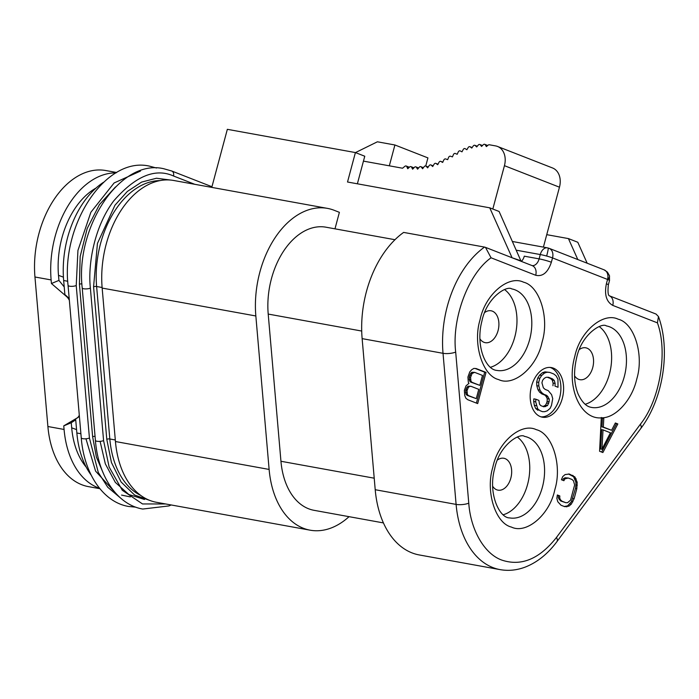 <?xml version="1.0" encoding="UTF-8"?>
<svg xmlns="http://www.w3.org/2000/svg" width="699" height="699" viewBox="0 0 699 699"><rect width="100%" height="100%" fill="white"/><g stroke="black" fill="none" stroke-linecap="round" stroke-linejoin="round"><path stroke-width="1.05" d="M516.43 250.216L540.275 254.55A9.008 5.845 -79.7 0 1 547.387 247.839L549.056 248.311A9.008 6.798 -68.6 0 1 552.525 257.922A9.008 0.865 -165 0 0 546.653 256.044A9.008 0.865 -165 0 0 540.275 254.55L539.112 258.875L524.285 256.183A9.008 5.845 100.3 0 1 521.358 261.391M609.449 275.677L607.431 272.112L604.093 269.831A9.008 6.798 111.4 0 1 607.553 279.443A9.008 4.194 163.6 0 0 609.449 275.677L609.511 280.552A9.008 0.865 -165 0 0 607.553 279.443L552.525 257.922L551.362 262.247C547.894 272.514 542.677 276.856 535.714 275.266L491.056 257.8C468.47 273.58 451.589 318.569 455.687 352.069L468.767 503.158C470.628 530.148 484.556 554.071 501.943 560.135C521.323 566.548 539.497 558.982 556.456 537.452A9.008 4.142 36.5 0 1 556.954 541.585C547.92 553.765 537.435 562.232 525.499 566.985C517.042 570.235 508.592 571.118 500.143 569.633A91.857 59.625 -79.7 0 1 492.882 567.571A91.857 59.625 -79.7 0 1 456.106 504.398L443.026 353.31A9.008 2.647 -4.9 0 0 455.687 352.069M601.306 417.853C580.624 419.618 566.382 387.692 574.499 357.495L574.919 355.852C580.214 331.317 603.211 311.824 618.204 319.216C634.054 322.912 644.076 354.279 636.972 378.308L636.553 379.95C631.747 400.151 615.767 417.74 602.119 417.81L603.796 418.465L603.316 427.072L611.573 430.296L615.356 422.982L617.829 423.952L602.879 452.541L599.576 451.248L601.315 417.495L602.119 417.81M480.265 318.831C485.56 294.296 508.557 274.803 523.551 282.195C539.401 285.9 549.423 317.267 542.319 341.287L541.9 342.938C536.605 367.473 513.608 386.966 498.614 379.574C482.764 375.879 472.742 344.502 479.846 320.483L480.265 318.831M554.665 490.418C549.379 514.953 526.373 534.447 511.38 527.055C495.539 523.359 485.508 491.991 492.612 467.963L493.031 466.32C498.326 441.785 521.323 422.292 536.316 429.684C552.166 433.38 562.188 464.756 555.093 488.776L554.665 490.418M574.569 375.826A16.208 10.52 100.3 0 0 578.641 379.33A16.208 10.52 100.3 0 0 579.925 379.688A16.208 10.52 100.3 0 0 592.97 366.626A16.208 10.52 100.3 0 0 586.994 348.154A16.208 10.52 100.3 0 0 585.71 347.787A16.208 10.52 100.3 0 0 579.349 349.526M479.916 338.814A16.208 10.52 100.3 0 0 483.988 342.309A16.208 10.52 100.3 0 0 485.272 342.676A16.208 10.52 100.3 0 0 498.317 329.605A16.208 10.52 100.3 0 0 492.341 311.142A16.208 10.52 100.3 0 0 491.056 310.775A16.208 10.52 100.3 0 0 484.695 312.514M492.69 486.294A16.208 10.52 100.3 0 0 496.753 489.798A16.208 10.52 100.3 0 0 498.038 490.156A16.208 10.52 100.3 0 0 511.083 477.094A16.208 10.52 100.3 0 0 505.106 458.623A16.208 10.52 100.3 0 0 503.83 458.264A16.208 10.52 100.3 0 0 497.461 459.994M99.494 488.225A84.649 54.95 -79.7 0 1 97.965 487.666A84.649 54.95 -79.7 0 1 64.072 429.457L63.758 425.866L71.254 422.746L75.719 419.837M116.681 172.504L105.767 170.53A84.649 54.95 100.3 0 0 34.95 276.996L47.89 426.512A84.649 54.95 100.3 0 0 81.792 484.73A84.649 54.95 100.3 0 0 88.476 486.635L99.878 488.697M349.054 516.666A85.558 55.536 -79.7 0 1 310.138 530.183A85.558 55.536 -79.7 0 1 303.375 528.261A85.558 55.536 -79.7 0 1 269.124 469.431L255.843 315.974A85.558 55.536 -79.7 0 1 327.412 208.372A85.558 55.536 -79.7 0 1 334.174 210.294L339.391 212.33L334.978 228.826M310.138 530.183L156.454 502.293A85.558 55.536 -79.7 0 1 149.691 500.37A85.558 55.536 -79.7 0 1 115.44 441.532L102.159 288.084A85.558 55.536 -79.7 0 1 173.728 180.482L327.412 208.372M394.97 239.713L325.987 227.201A69.07 44.832 100.3 0 0 268.206 314.069L280.946 461.27A69.07 44.832 100.3 0 0 308.6 508.767A69.07 44.832 100.3 0 0 314.061 510.322L383.428 522.913M362.134 338.631L443.026 353.31A91.857 59.625 -79.7 0 1 484.521 247.088L403.629 232.409A91.857 59.625 100.3 0 0 362.134 338.631L375.214 489.719A91.857 59.625 100.3 0 0 411.991 552.883A91.857 59.625 100.3 0 0 419.251 554.945L500.143 569.633M363.454 161.12L402.563 168.223L404.896 166.301A1.8 1.363 111.4 0 1 405.988 165.96A1.8 1.363 111.4 0 1 406.18 166.013A1.8 1.363 111.4 0 1 406.801 166.642L407.744 168.739L409.605 167.009A1.8 1.363 111.4 0 1 410.785 166.598A1.8 1.363 111.4 0 1 410.977 166.659A1.8 1.363 111.4 0 1 411.554 167.183L412.628 169.175L414.411 167.314A1.8 1.363 111.4 0 1 415.669 166.825A1.8 1.363 111.4 0 1 415.861 166.878A1.8 1.363 111.4 0 1 416.386 167.314L417.583 169.184L419.278 167.192A1.8 1.363 111.4 0 1 420.623 166.607A1.8 1.363 111.4 0 1 420.815 166.668A1.8 1.363 111.4 0 1 421.279 167.026L422.607 168.747L424.197 166.642A1.8 1.363 111.4 0 1 425.621 165.96A1.8 1.363 111.4 0 1 425.805 166.013A1.8 1.363 111.4 0 1 426.207 166.292L427.648 167.874L429.134 165.646A1.8 1.363 111.4 0 1 430.628 164.859A1.8 1.363 111.4 0 1 430.82 164.912A1.8 1.363 111.4 0 1 431.152 165.121L432.707 166.537L434.07 164.213A1.8 1.363 111.4 0 1 435.634 163.313A1.8 1.363 111.4 0 1 435.827 163.365A1.8 1.363 111.4 0 1 436.071 163.505L437.688 164.719L438.972 162.343A1.8 1.363 111.4 0 1 440.606 161.32A1.8 1.363 111.4 0 1 440.798 161.373A1.8 1.363 111.4 0 1 440.955 161.452L442.581 162.439L443.813 160.036A1.8 1.363 111.4 0 1 445.508 158.9A1.8 1.363 111.4 0 1 445.691 158.953A1.8 1.363 111.4 0 1 445.77 158.988L447.666 159.66L448.618 157.371A1.8 1.363 111.4 0 1 450.331 156.183A1.8 1.363 111.4 0 1 450.523 156.235A1.8 1.363 111.4 0 1 450.558 156.253L452.436 156.899L453.415 154.593A1.8 1.363 111.4 0 1 455.119 153.422A1.8 1.363 111.4 0 1 455.311 153.474A1.8 1.363 111.4 0 1 455.364 153.492L457.163 154.304L458.273 151.928A1.8 1.363 111.4 0 1 459.942 150.827A1.8 1.363 111.4 0 1 460.134 150.879A1.8 1.363 111.4 0 1 460.239 150.923L461.987 151.84L463.201 149.534A1.8 1.363 111.4 0 1 464.818 148.537A1.8 1.363 111.4 0 1 465.01 148.59A1.8 1.363 111.4 0 1 465.185 148.677L466.862 149.735L468.19 147.524A1.8 1.363 111.4 0 1 469.745 146.641A1.8 1.363 111.4 0 1 469.938 146.703A1.8 1.363 111.4 0 1 470.2 146.851L471.764 148.074L473.232 145.995A1.8 1.363 111.4 0 1 474.691 145.252A1.8 1.363 111.4 0 1 474.883 145.305A1.8 1.363 111.4 0 1 475.241 145.541L476.683 146.965L478.282 145.043A1.8 1.363 111.4 0 1 479.636 144.44A1.8 1.363 111.4 0 1 479.829 144.492A1.8 1.363 111.4 0 1 480.283 144.833L481.567 146.449L483.289 144.719A1.8 1.363 111.4 0 1 484.521 144.256A1.8 1.363 111.4 0 1 484.713 144.317A1.8 1.363 111.4 0 1 485.263 144.789L486.364 146.598L488.199 145.095A1.8 1.363 111.4 0 1 489.283 144.763L495.591 145.908A18.008 13.596 111.4 0 1 497.513 146.449A18.008 13.596 111.4 0 1 504.433 165.672L492.821 209.027M553.39 368.137A25.216 16.365 -79.7 0 1 562.678 396.866A25.216 16.365 -79.7 0 1 542.389 417.198A25.216 16.365 -79.7 0 1 540.397 416.63A25.216 16.365 -79.7 0 1 531.1 387.901A25.216 16.365 -79.7 0 1 551.389 367.578A25.216 16.365 -79.7 0 1 553.39 368.137M541.052 416.866A25.216 16.365 100.3 0 0 560.196 395.346A25.216 16.365 100.3 0 0 550.69 367.648A25.216 16.365 100.3 0 0 550.026 367.421M585.15 404.275A41.424 26.885 100.3 0 0 610.62 368.784A41.424 26.885 100.3 0 0 599.253 326.608M490.497 367.263A41.424 26.885 100.3 0 0 515.967 331.772A41.424 26.885 100.3 0 0 504.599 289.596M503.263 514.752A41.424 26.885 100.3 0 0 528.741 479.261A41.424 26.885 100.3 0 0 517.365 437.076M610.445 432.795L603.019 429.885L601.935 449.247L610.445 432.795M467.369 394.419L468.426 395.573L476.272 398.64L478.754 389.352L470.916 386.285L469.501 386.468L468.321 387.464L467.019 390.619L467.369 394.419L466.023 394.175L465.674 390.374L466.976 387.22L468.155 386.224L470.916 386.285M472.052 373.537L470.576 377.355L470.925 381.156L471.982 382.309L479.829 385.376L482.493 375.424L474.647 372.357L472.052 373.537L470.707 373.292L471.886 372.296L474.647 372.357M538.885 400.396L539.532 404.232L540.825 405.638L543.857 406.818L547.535 405.569L549.126 401.715L549.274 399.085L546.898 395.468L543.866 394.288L541.568 392.488L539.977 390.077L538.833 386.049L538.693 382.414L539.777 378.36L541.655 375.512L544.538 373.056L546.994 372.226L549.737 372.401L553.765 373.982L556.072 375.774L557.942 379.199L558.012 387.281L554.98 386.093L555.128 383.471L554.263 380.439L552.463 378.841L548.427 377.268L546.199 377.285L544.25 378.316L542.59 380.352L541.935 382.79L543.368 387.823L545.176 389.422L548.199 390.61L551.581 394.62L552.734 398.648L551.502 405.333L550.122 408.373L547.238 410.829L544.783 411.659L542.555 411.685L540.03 410.697L537.723 408.898L535.714 401.846L535.862 399.216L538.885 400.396M601.935 449.247L600.59 449.003L601.673 429.64L603.019 429.885M476.272 398.64L467.081 395.328L466.023 394.175M467.081 395.328L468.426 395.573M466.897 392.777L465.551 392.532M467.019 390.619L465.674 390.374M467.378 389.299L466.023 389.055M468.321 387.464L466.976 387.22M469.501 386.468L468.155 386.224M479.829 385.376L470.637 382.065L469.571 380.911L469.221 377.111L470.707 373.292M469.754 375.127L471.109 375.372M473.232 372.541L471.886 372.296M471.982 382.309L470.637 382.065M470.925 381.156L469.571 380.911M470.453 379.513L469.108 379.269M470.576 377.355L469.221 377.111M542.651 406.346L545.587 406.6M543.56 406.233L545.508 405.202L547.535 405.569M545.508 405.202L546.67 402.974L548.689 403.34M546.67 402.974L547.099 401.348L549.126 401.715M547.099 401.348L547.247 398.718L549.274 399.085M547.247 398.718L546.172 396.508L548.191 396.875M546.172 396.508L544.87 395.101L546.898 395.468M544.87 395.101L541.847 393.921L543.866 394.288M541.847 393.921L539.541 392.122L541.568 392.488M539.541 392.122L537.959 389.71L539.977 390.077M537.959 389.71L536.806 385.682L538.833 386.049M536.806 385.682L536.666 382.047L538.693 382.414M536.666 382.047L537.758 377.993L539.777 378.36M537.758 377.993L539.637 375.145L541.655 375.512M539.637 375.145L542.52 372.689L544.538 373.056M542.52 372.689L544.975 371.859L546.994 372.226M544.975 371.859L549.737 372.401M554.98 386.093L558.012 387.281M552.961 385.726L553.11 383.096L555.128 383.471M553.11 383.096L552.245 380.073L554.263 380.439M552.245 380.073L550.445 378.474L552.463 378.841M550.445 378.474L547.369 377.277M540.03 410.697L542.555 411.685M538.012 410.33L535.705 408.531L537.723 408.898M535.705 408.531L534.333 405.315L536.36 405.682M534.333 405.315L533.695 401.479L535.714 401.846M533.695 401.479L533.835 398.849L535.862 399.216M562.678 480.222L563.499 478.632L565.098 477.793L568.27 478.02L564.853 478.876L563.901 480.702L561.428 479.741L562.73 476.578L565.089 474.577L569.336 474.036L574.936 476.963L577.173 482.231L576.815 488.688L574.15 498.632L571.31 504.119L568.951 506.128L564.705 506.661L560.982 505.211L557.802 501.768L556.867 498.466L557.339 494.988L559.82 495.958L559.698 498.107L560.581 499.925L562.048 501.227L565.771 502.686L567.597 502.668L570.55 500.152L574.639 484.905L573.46 480.781L571.983 479.47L568.27 478.02M565.771 502.686L560.703 500.982L558.344 497.863L558.466 495.713L557.304 495.259M564.215 506.469L567.597 505.884L571.502 501.541L575.469 488.444L575.941 484.966L575.827 481.987L573.591 476.718L568.47 473.983M601.647 452.061L616.483 423.708L615.234 423.218M611.573 430.296L601.97 426.827L602.451 418.22L601.306 417.775M476.403 403.087L484.687 372.165L475.259 368.487M575.941 484.966L577.287 485.211M577.173 482.231L575.827 481.987M575.469 488.444L576.815 488.688M572.796 498.387L574.15 498.632M571.502 501.541L572.848 501.786M569.965 503.874L571.31 504.119M567.597 505.884L568.951 506.128M565.596 506.565L566.941 506.81M558.466 495.713L559.82 495.958M558.344 497.863L559.698 498.107M559.235 499.68L560.581 499.925M560.703 500.982L562.048 501.227M565.098 477.793L566.443 478.037M563.499 478.632L564.853 478.876M571.703 475.25L573.049 475.495M573.591 476.718L574.936 476.963M574.884 478.684L576.238 478.929M602.451 418.22L603.796 418.465M601.97 426.827L603.316 427.072M616.483 423.708L617.829 423.952M468.977 383.323L468.321 382.344L467.919 377.049L469.754 371.912L471.703 369.736L473.887 368.399L476.124 368.539L486.032 372.41L477.679 403.585L467.771 399.714L465.892 398.238L464.774 395.608L464.363 390.322L466.023 385.839L468.977 383.323M484.687 372.165L486.032 372.41M425.752 165.995L427.928 157.895L394.909 144.981L377.381 141.801L355.476 152.592M543.411 247.114L559.462 187.192A18.008 13.596 -68.6 0 0 552.542 167.97L497.513 146.449M484.521 247.088L485.499 247.367L491.056 257.8M609.414 295.826L656.046 314.061L658.475 316.568L657.418 322.859C668.061 351.641 659.917 400.038 640.345 424.276A9.008 4.142 36.5 0 1 640.843 428.417C663.15 399.112 670.874 350.4 658.475 316.568M389.326 165.82L394.909 144.981M587.169 263.217L577.793 242.256L568.436 238.595L577.811 259.556M568.436 238.595L546.749 234.663M521.096 261.286L499.103 211.482L489.746 207.821L347.517 182.011L355.407 152.574L364.764 156.227L357.372 183.802M511.738 257.634L521.201 260.893M511.843 257.232L489.746 207.821M355.407 152.574L227.341 129.324L211.78 187.384M150.434 500.65L134.61 495.032L121.119 482.013L111.438 462.52L106.781 439.278L93.579 286.8L97.432 243.444L114.977 205.2L127.323 191.474L141.6 182.09L156.489 178.236L170.521 180.045M100.106 441.349L105.331 463.839L115.318 482.38L128.826 494.508L144.501 499.479M104.055 474.988L96.383 457.067L92.626 436.709L79.424 284.231L80.175 256.481L87.192 228.503L99.415 204.632L115.449 186.991M85.951 438.78L95.571 471.117L114.514 491.843M121.574 495.084L130.346 496.91M69.262 299.233A9.008 6.317 67.4 0 0 66.886 296.324L64.876 294.594L63.661 280.517A83.749 54.365 -79.7 0 1 103.478 182.308M91.202 475.163A83.749 54.365 -79.7 0 1 76.855 432.996L75.641 418.919L77.406 417.871A9.008 6.317 -112.6 0 0 79.345 415.748M86.23 467.133A72.958 47.357 -79.7 0 1 71.691 427.814L71.254 422.746M116.017 172.889A84.649 54.95 -79.7 0 0 51.123 279.932L51.438 283.523L58.934 280.404L58.498 275.336A72.958 47.357 -79.7 0 1 95.999 188.075M58.934 280.404L64.212 286.922M63.758 425.866L77.012 418.037A9.008 6.317 -112.6 0 0 79.293 415.136M69.35 300.325A9.008 6.317 -112.6 0 0 66.492 296.49L51.438 283.523M546.653 256.044A9.008 0.673 -74.6 0 0 548.173 248.014M624.653 375.223A41.424 26.885 -79.7 0 1 591.599 407.438C589.528 406.949 584.093 406.495 578.143 394.114C574.019 383.821 573.477 371.92 576.5 358.412C581.332 334.078 601.83 322.256 606.391 325.917A41.424 26.885 -79.7 0 1 609.668 326.844A41.424 26.885 -79.7 0 1 624.653 375.223M515.014 289.832A41.424 26.885 -79.7 0 1 529.999 338.211A41.424 26.885 -79.7 0 1 496.945 370.426C485.447 369.78 475.495 345.481 481.847 321.391C486.757 297.075 506.932 285.323 511.738 288.905A41.424 26.885 -79.7 0 1 515.014 289.832M542.774 485.691A41.424 26.885 -79.7 0 1 509.711 517.907C499.628 518.265 487.719 493.835 494.621 468.88C499.444 444.547 519.942 432.725 524.503 436.386A41.424 26.885 -79.7 0 1 527.78 437.321A41.424 26.885 -79.7 0 1 542.774 485.691M156.471 168.022L149.499 166.144C106.003 155.929 61.023 224.257 68.056 285.323A4.683 1.381 -4.9 0 0 69.638 286.206A4.683 1.381 -4.9 0 0 76.226 285.559L77.939 250.425L90.87 212.26L114.12 182.955L140.482 171.063M135.789 507.159L128.607 506.469C103.129 502.249 84.002 473.564 81.25 437.81A4.683 1.381 -4.9 0 0 82.84 438.684A4.683 1.381 -4.9 0 0 89.428 438.037L76.226 285.559M120.394 497.889L107.76 487.264L98.288 472.463L89.428 438.037M211.954 186.738L171.701 170.993A4.683 3.53 111.4 0 1 173.501 175.991L194.698 184.283M171.701 170.993L163.653 168.712C120.158 158.498 75.177 226.826 82.211 287.892A4.683 1.381 -4.9 0 0 83.793 288.774A4.683 1.381 -4.9 0 0 90.381 288.128C87.681 263.864 94.575 226.161 113.771 200.849C135.335 176.087 155.248 167.804 173.501 175.991M171.168 504.958L168.983 505.919L142.762 509.047C117.283 504.818 98.157 476.133 95.405 440.379A4.683 1.381 -4.9 0 0 96.995 441.252A4.683 1.381 -4.9 0 0 103.583 440.606L90.381 288.128M165.733 503.97L142.509 503.944L122.299 490.279L109.114 466.967L103.583 440.606M440.955 161.452L442.851 162.194M436.071 163.505L437.993 164.256M431.152 165.121L433.092 165.881M472.105 147.594L470.2 146.851M426.207 166.292L428.19 167.061M477.225 146.318L475.241 145.541M421.279 167.026L423.306 167.812M482.371 145.645L480.283 144.833M416.386 167.314L418.474 168.136M487.509 145.663L485.263 144.789M411.554 167.183L413.721 168.031M406.801 166.642L409.055 167.524M468.767 503.158A9.008 2.647 175.1 0 1 456.106 504.398L375.214 489.719M556.456 537.452L640.345 424.276M559.462 187.192L504.433 165.672M607.553 279.443L606.391 283.768C604.224 294.55 606.348 301.75 612.761 305.393L657.418 322.859M609.511 280.552L608.348 284.877A9.008 0.865 -165 0 0 606.391 283.768M551.362 262.247A9.008 0.865 -165 0 0 539.112 258.875A9.008 5.845 -79.7 0 1 532.131 265.603M485.499 247.367L532.254 265.655A9.008 6.798 111.4 0 1 535.714 275.266M612.761 305.393A9.008 6.798 -68.6 0 0 609.414 295.834M361.706 331.046L268.206 314.069M374.218 478.195L280.946 461.27M269.124 469.431L115.44 441.532M102.159 288.084L255.843 315.974M159.984 180.595A83.749 54.365 100.3 0 0 96.619 286.503L109.822 438.981L115.309 439.977M106.781 439.278A2.158 0.638 -4.9 0 1 109.822 438.981A83.749 54.365 100.3 0 0 140.805 495.469M93.579 286.8A2.158 0.638 -4.9 0 1 96.619 286.503L102.106 287.499M95.064 436.342A2.158 0.638 -4.9 0 0 92.626 436.709M81.923 283.873A2.158 0.638 -4.9 0 0 79.424 284.231M67.768 281.26L63.661 280.517M76.855 432.996L80.901 433.729M71.691 427.814L76.567 429.623M63.417 277.162L58.498 275.336M47.89 426.512L64.072 429.457M51.123 279.932L34.95 276.996M440.798 161.373L442.86 162.185M435.827 163.365L438.011 164.221M430.82 164.912L433.127 165.82M469.938 146.703L472.131 147.559M425.805 166.013L428.251 166.965M474.883 145.305L477.286 146.24M420.815 166.668L423.411 167.681M479.829 144.492L482.485 145.532M415.861 166.878L418.631 167.961M484.713 144.317L487.719 145.488M410.977 166.659L413.93 167.812M512.533 241.513L547.387 247.839M604.093 269.831L549.056 248.311M556.954 541.585L640.843 428.417M406.18 166.013L409.343 167.253M608.348 284.877C607.667 291.728 608.034 295.389 609.449 295.86L609.301 295.782M82.211 287.892L95.405 440.379M68.056 285.323L81.25 437.81"/></g></svg>
